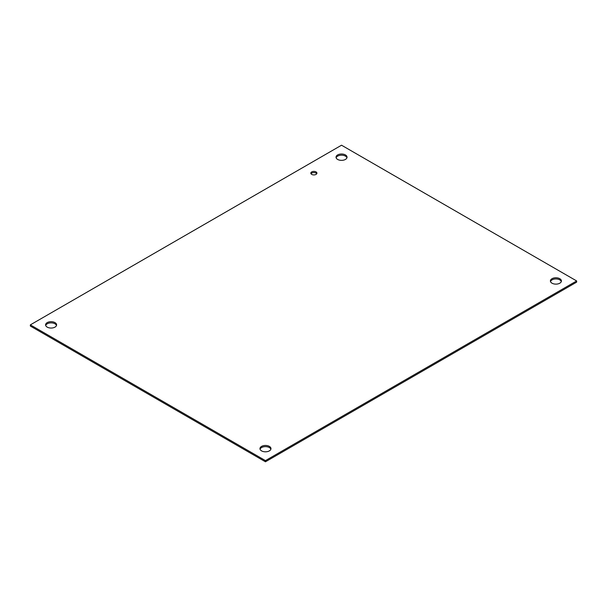 <?xml version="1.0" encoding="UTF-8"?>
<svg xmlns="http://www.w3.org/2000/svg" width="607" height="607" viewBox="0 0 607 607"><rect width="100%" height="100%" fill="white"/><g stroke="black" fill="none" stroke-linecap="round" stroke-linejoin="round"><path stroke-width="0.91" d="M311.717 174.399A3.05 1.76 180 0 1 310.822 173.154A3.05 1.76 180 0 1 313.872 171.394A3.05 1.76 180 0 1 316.922 173.154A3.05 1.76 180 0 1 315.041 174.786A3.05 1.76 180 0 1 311.717 174.399M316.748 173.746A3.05 1.76 0 0 0 313.872 172.578A3.05 1.76 0 0 0 310.996 173.746M47.202 327.112A5.509 3.179 180 0 1 45.593 324.866A5.509 3.179 180 0 1 51.094 321.687A5.509 3.179 180 0 1 56.603 324.866A5.509 3.179 180 0 1 53.204 327.803A5.509 3.179 180 0 1 47.202 327.112M56.504 325.458A5.509 3.179 0 0 0 51.094 322.871A5.509 3.179 0 0 0 45.684 325.458M337.644 159.436A5.509 3.179 180 0 1 336.028 157.183A5.509 3.179 180 0 1 341.536 154.003A5.509 3.179 180 0 1 347.037 157.183A5.509 3.179 180 0 1 343.638 160.119A5.509 3.179 180 0 1 337.644 159.436M346.946 157.774A5.509 3.179 0 0 0 341.536 155.187A5.509 3.179 0 0 0 336.126 157.774M261.571 450.88A5.509 3.179 180 0 1 259.963 448.634A5.509 3.179 180 0 1 265.464 445.455A5.509 3.179 180 0 1 270.972 448.634A5.509 3.179 180 0 1 267.573 451.57A5.509 3.179 180 0 1 261.571 450.88M270.874 449.226A5.509 3.179 0 0 0 265.464 446.638A5.509 3.179 0 0 0 260.054 449.226M552.013 283.196A5.509 3.179 180 0 1 550.397 280.95A5.509 3.179 180 0 1 555.906 277.771A5.509 3.179 180 0 1 561.407 280.95A5.509 3.179 180 0 1 558.015 283.886A5.509 3.179 180 0 1 552.013 283.196M561.316 281.542A5.509 3.179 0 0 0 555.906 278.954A5.509 3.179 0 0 0 550.496 281.542M341.536 145.21L576.65 280.95L265.464 460.614L30.35 324.866L341.536 145.21M30.35 324.866L30.35 326.05L265.464 461.79L576.65 282.134L576.65 280.95M265.464 461.79L265.464 460.614"/></g></svg>
